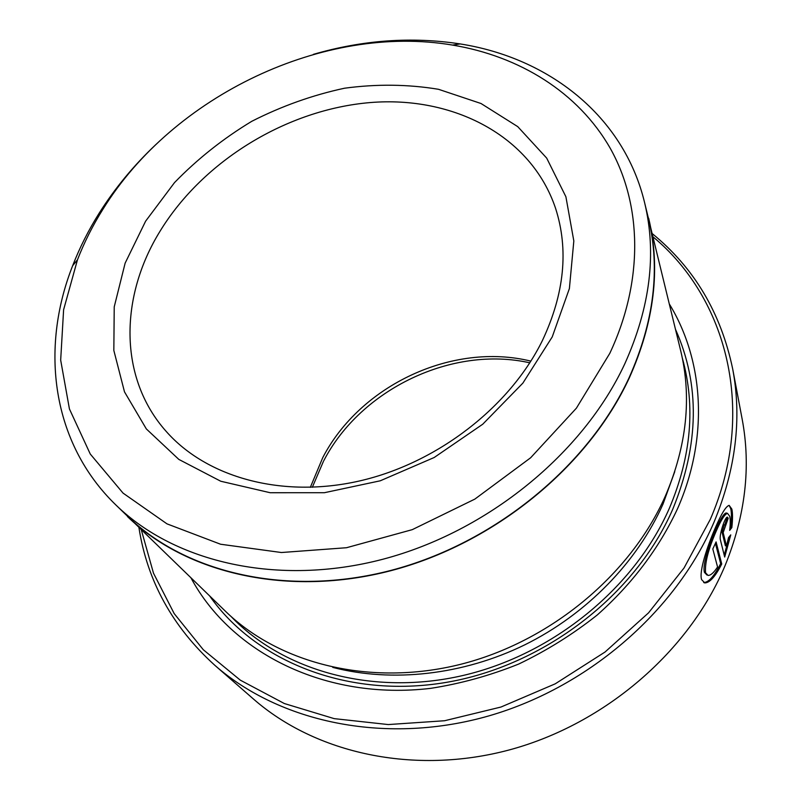 <?xml version="1.0" encoding="UTF-8"?>
<svg xmlns="http://www.w3.org/2000/svg" width="801" height="801" viewBox="0 0 801 801"><rect width="100%" height="100%" fill="white"/><g stroke="black" fill="none" stroke-linecap="round" stroke-linejoin="round"><path stroke-width="1.2" d="M727.338 513.311L726.407 513.01C720.99 511.899 700.905 561.291 704.449 572.395L706.993 575.048M705.561 572.775C704.7 563.263 708.294 549.286 716.324 530.853C721.1 519.849 724.835 514.012 727.518 513.361L729.741 516.305C730.432 519.398 730.412 524.084 729.681 530.362L731.844 527.589C732.745 519.328 732.745 513.161 731.854 509.086L729.14 505.361C725.976 506.242 721.421 513.621 715.483 527.499C707.043 546.763 698.893 571.714 701.616 579.644L704.8 582.908C709.716 582.848 715.363 576.54 721.741 563.984L716.074 541.907L712.81 548.985L717.566 566.998C713.831 572.695 710.667 575.498 708.074 575.418L705.561 572.775M715.423 543.358L720.65 563.614L721.741 563.984M720.65 563.614C714.292 576.149 708.645 582.447 703.699 582.527L704.8 582.908M729.15 505.361L730.752 508.725C731.653 512.79 731.653 518.968 730.752 527.238L731.844 527.589M214.888 665.361L253.406 698.983C315.414 753.31 413.957 775.568 509.736 749.806C605.406 723.914 689.311 651.073 725.095 565.566C745.411 515.544 751.108 466.773 742.177 419.233L732.695 368.991C741.996 418.412 735.799 469.406 714.081 521.982C675.844 611.864 586.332 689.18 484.795 717.035C383.138 744.76 279.309 721.851 214.888 665.361C172.565 626.973 147.244 581.055 138.933 527.629M141.336 529.952L153.492 573.196L174.187 613.596L203.284 649.721L240.29 680.149L284.335 703.528L334.197 718.637L388.265 724.565L444.575 720.74L500.985 707.033L555.213 683.834L605.065 652.004L648.55 612.845L684.024 568.009L710.287 519.388C757.165 411.504 727.028 298.272 653.185 236.986M652.404 233.742C694.257 267.975 721.02 313.051 732.695 368.991M313.371 54.358C362.993 39.96 411.914 36.486 460.134 43.925C548.415 57.742 623.689 115.644 644.605 202.663C656.85 253.446 650.232 307.194 624.76 363.884C583.078 453.496 487.589 531.704 382.858 559.248C277.997 586.732 174.948 562.462 116.085 505.171C51.654 443.053 39.84 348.825 72.651 265.712C79.679 247.629 88.511 230.137 99.124 213.246C114.893 188.265 133.847 165.336 155.975 144.45M644.605 202.663L648.379 218.242C660.515 268.615 654.067 321.812 629.045 377.822C588.104 466.362 494.207 543.388 391.038 570.382C287.759 597.306 186.002 573.136 127.609 516.315L116.085 505.171M609.821 353.311C644.034 280.28 641.801 204.455 610.222 148.245C578.102 92.145 519.388 56.22 452.575 45.086C324.175 23.399 173.447 95.369 103.049 209.051C92.786 225.391 84.255 242.302 77.477 259.774L63.609 309.737L60.676 360.12L69.427 408.941L90.263 454.027L123.044 493.106L166.998 523.864L220.565 544.229L281.421 552.52L346.513 547.724L412.265 529.651L474.853 499.103L530.622 457.782L576.39 408.18L609.821 353.311M552.229 336.921L522.863 383.128L482.723 424.23L434.172 457.511L380.255 480.8L324.425 492.705L270.187 492.725L220.766 481.241L178.823 459.404L146.333 428.925L124.495 391.869L113.832 350.438L114.233 306.843L125.136 263.129L145.622 221.166L174.498 182.618C197.396 159.019 223.169 138.573 251.804 121.291C281.612 106.122 312.54 95.099 344.59 88.21C376.75 83.885 408.059 84.255 438.527 89.301L481.021 103.509L517.746 126.638L546.683 158.097L565.896 196.746L573.826 240.961L569.391 288.56L552.229 336.921M160.25 230.878C119.609 296.4 118.358 377.651 166.077 431.278C206.488 477.296 281.632 498.703 359.489 480.97C437.276 463.178 509.887 406.878 542.457 340.425C564.445 293.617 568.82 249.592 555.574 208.35C531.203 135.639 453.146 95.719 370.192 102.568C286.998 109.557 203.504 160.43 160.25 230.878M730.762 534.878L728.51 537.651L726.467 546.102L723.173 532.585L728.219 518.247L727.388 517.146C725.055 516.685 719.008 535.238 720.349 539.694L724.685 557.045L730.762 534.878M669.436 304.17C703.719 360.27 709.165 436.996 677.526 508.725C659.023 548.365 632.289 583.769 597.316 614.928C573.015 634.212 546.813 650.592 518.708 664.049C489.902 675.623 460.555 683.724 430.678 688.349C325.346 700.865 230.968 652.555 191.028 577.982M675.553 329.491C700.144 384.7 699.193 444.675 672.69 509.386C635.283 595.333 543.669 666.032 445.837 682.462C347.874 698.923 255.509 661.436 209.772 596.094M645.916 208.06L680.75 350.978C691.874 397.416 686.797 445.666 665.501 495.739C630.637 574.868 550.017 641.931 460.124 664.44C370.132 686.837 279.629 663.839 225.662 611.453L120.08 509.035M648.66 218.242C660.785 268.645 654.337 321.862 629.306 377.902C588.335 466.502 494.377 543.599 391.128 570.632C287.769 597.586 185.922 573.406 127.469 516.555M729.26 536.74L724.284 554.843M726.928 517.326L728.219 518.247M725.516 525.076L724.404 524.715L722.061 532.224L725.376 545.741L726.467 546.102M727.118 517.887L724.775 524.835M730.752 527.238L729.911 528.33M310.327 487.368L322.793 457.541C360.42 385.081 452.685 341.867 530.883 361.131M674.752 471.649L663.038 504.019C637.266 562.042 586.763 614.137 524.935 644.765C462.968 675.113 392.32 682.802 332.755 667.393M682.352 358.157C695.668 406.037 691.343 456.089 669.356 508.305C634.592 587.704 553.231 654.467 463.118 675.463C372.916 696.379 283.073 670.868 231.038 616.47M722.061 532.224L723.173 532.585M726.407 513.01L727.518 513.361M529.811 362.823C452.495 345.341 361.071 388.956 323.864 460.535M452.575 45.086L460.134 43.925M77.477 259.774L72.651 265.712M323.474 461.266L312.32 487.298"/></g></svg>
